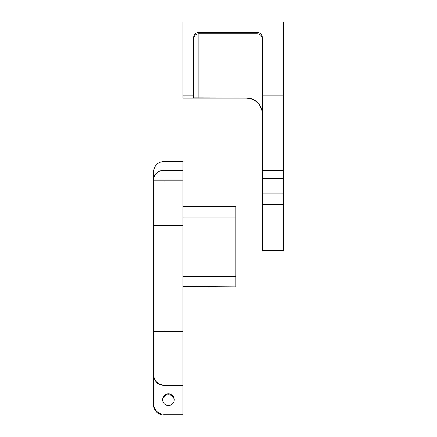 <?xml version="1.0" encoding="UTF-8"?>
<svg xmlns="http://www.w3.org/2000/svg" width="437" height="437" viewBox="0 0 437 437"><rect width="100%" height="100%" fill="white"/><g stroke="black" fill="none" stroke-linecap="round" stroke-linejoin="round"><path stroke-width="0.66" d="M182.983 286.617L235.876 286.956L235.876 276.375L182.983 276.375M182.983 217.134L235.876 217.134L235.876 276.375M235.876 217.134L235.876 206.554L182.983 206.554M209.427 286.956L209.427 286.617M182.983 180.159L182.983 225.634L153.518 225.634L153.518 331.563L164.099 331.563L164.099 180.159L182.983 180.159L182.983 161.368L164.099 161.368C157.675 161.996 154.146 165.525 153.518 171.949L153.518 374.706C154.157 381.026 157.686 384.505 164.099 385.134L182.983 385.134L182.983 415.15L164.099 415.15L164.099 414.271A10.581 10.575 180 0 1 153.518 403.695L153.518 404.575A10.581 10.575 0 0 0 164.099 415.15M182.983 225.634L182.983 385.134M153.518 179.94A10.581 9.658 0 0 1 164.099 170.283L164.099 180.159L153.518 180.159A10.581 9.876 180 0 1 164.099 170.283L182.983 170.283M174.237 400.101A5.818 5.818 0 0 0 168.436 394.72A5.818 5.818 0 0 0 162.635 400.101M174.254 399.664A5.818 5.818 180 0 1 168.436 405.481A5.818 5.818 180 0 1 162.619 399.664A5.818 5.818 180 0 1 168.436 393.846A5.818 5.818 180 0 1 174.254 399.664M153.518 186.921L153.518 171.949M153.518 374.706L153.518 374.897C154.157 381.31 157.686 384.833 164.099 385.472L182.983 385.472M153.518 375.618L153.518 358.63M153.518 211.169L153.518 212.95M153.518 403.695L153.518 374.897M164.099 385.472L164.099 331.563L182.983 331.563M164.099 414.271L182.983 414.271M262.326 113.784A15.869 15.863 -0 0 0 246.457 97.921L193.558 97.817L193.558 95.889L182.983 95.889L182.983 21.85L283.482 21.85L283.482 170.752L262.326 170.752L262.326 250.603L283.482 250.603L283.482 193.039L262.326 193.039M262.326 178.728L283.482 178.728L283.482 170.752M283.482 178.728L283.482 193.039M182.983 95.889L182.983 98.123L246.457 98.123C256.077 99.073 261.364 104.301 262.326 113.811M193.558 39.035A5.288 5.288 180 0 1 198.851 33.747L198.851 32.425A5.288 5.288 -0 0 0 193.558 37.713L193.558 95.889M198.851 97.921L198.851 33.747L257.032 33.747A5.288 5.288 180 0 1 262.326 39.035M198.851 32.425L257.032 32.425L257.032 33.747M262.326 170.752L262.326 95.889L283.482 95.889L262.326 95.889L262.326 37.713A5.288 5.288 -0 0 0 257.032 32.425M235.876 206.554L235.876 286.956M164.099 170.283L164.099 161.368M262.326 204.516L283.482 204.516"/></g></svg>
